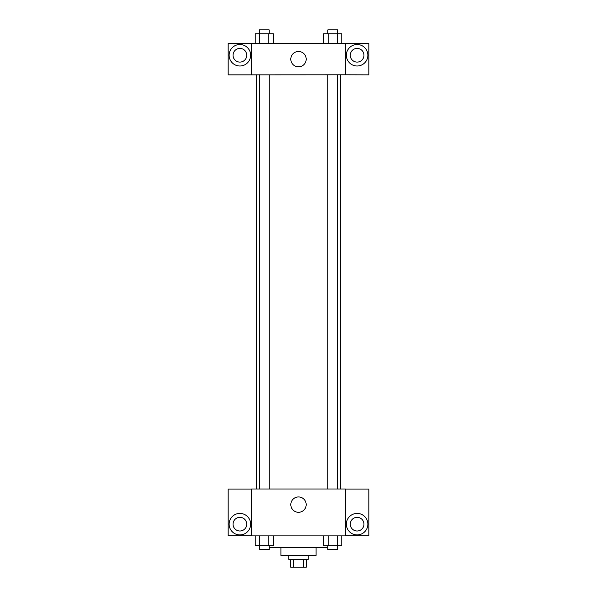 <?xml version="1.0" encoding="UTF-8"?>
<svg xmlns="http://www.w3.org/2000/svg" width="597" height="597" viewBox="0 0 597 597"><rect width="100%" height="100%" fill="white"/><g stroke="black" fill="none" stroke-linecap="round" stroke-linejoin="round"><path stroke-width="0.9" d="M303.515 559.337L303.515 567.15L290.687 567.15L290.687 559.337M303.515 567.15L306.313 567.15L306.313 559.337M308.268 555.426L308.268 559.337L288.732 559.337L288.732 555.426M293.485 559.337L293.485 567.15M316.082 547.613L316.082 555.426L280.918 555.426L280.918 547.613M327.85 547.613L269.15 547.613M345.394 535.89L251.606 535.89L251.606 488.995L345.394 488.995L345.394 535.89M239.882 534.912A10.746 10.746 0 0 1 230.576 518.793A10.746 10.746 0 0 1 249.195 518.793A10.746 10.746 0 0 1 239.882 534.912M251.606 535.83L228.166 535.83L228.166 489.062L251.606 489.062M233.046 524.166A6.836 6.836 0 0 1 239.882 517.33A6.836 6.836 0 0 1 246.725 524.166A6.836 6.836 0 0 1 239.882 531.002A6.836 6.836 0 0 1 233.046 524.166M298.5 512.308A7.686 7.686 0 0 1 291.843 500.786A7.686 7.686 0 0 1 305.157 500.786A7.686 7.686 0 0 1 298.5 512.308M357.118 534.912A10.746 10.746 0 0 1 347.805 518.793A10.746 10.746 0 0 1 366.424 518.793A10.746 10.746 0 0 1 357.118 534.912M345.394 535.83L368.834 535.83L368.834 489.062L345.394 489.062M350.275 524.166A6.836 6.836 0 0 1 357.118 517.33A6.836 6.836 0 0 1 363.954 524.166A6.836 6.836 0 0 1 357.118 531.002A6.836 6.836 0 0 1 350.275 524.166M340.544 74.789L340.544 488.995M327.85 488.995L327.85 74.789M269.15 74.789L269.15 488.995M345.394 74.789L368.834 74.849L368.834 43.529L345.394 43.529L345.394 74.789L251.606 74.849L228.166 74.849L228.166 43.529L251.606 43.529L251.606 74.789M246.725 55.252A6.836 6.836 0 0 1 239.882 62.088A6.836 6.836 0 0 1 233.046 55.252A6.836 6.836 0 0 1 239.882 48.409A6.836 6.836 0 0 1 246.725 55.252M239.882 65.998A10.746 10.746 0 0 1 230.576 49.879A10.746 10.746 0 0 1 249.195 49.879A10.746 10.746 0 0 1 239.882 65.998M363.954 55.252A6.836 6.836 0 0 1 353.693 61.17A6.836 6.836 0 0 1 353.693 49.327A6.836 6.836 0 0 1 363.954 55.252M357.118 65.998A10.746 10.746 0 0 1 347.805 49.879A10.746 10.746 0 0 1 366.424 49.879A10.746 10.746 0 0 1 357.118 65.998M345.394 43.529L251.606 43.529M290.814 59.155A7.686 7.686 0 0 1 302.343 52.506A7.686 7.686 0 0 1 302.343 65.812A7.686 7.686 0 0 1 290.814 59.155M341.753 43.529L341.753 33.76L323.708 33.76L323.708 43.529M337.245 33.76L337.245 43.529M328.216 33.76L328.216 43.529M327.85 33.76L327.85 29.85L337.618 29.85L337.618 33.76M273.292 43.529L273.292 33.76L255.247 33.76L255.247 43.529M268.784 33.76L268.784 43.529M259.755 33.76L259.755 43.529M259.382 33.76L259.382 29.85L269.15 29.85L269.15 33.76M341.753 535.89L341.753 545.658L323.708 545.658L323.708 535.89M337.245 535.89L337.245 545.658M328.216 535.89L328.216 545.658M337.618 545.658L337.618 549.568L327.85 549.568L327.85 545.658M273.292 535.89L273.292 545.658L255.247 545.658L255.247 535.89M268.784 535.89L268.784 545.658M259.755 535.89L259.755 545.658M269.15 545.658L269.15 549.568L259.382 549.568L259.382 545.658M256.456 74.789L256.456 488.995M337.618 488.995L337.618 74.789M259.382 74.789L259.382 488.995"/></g></svg>
